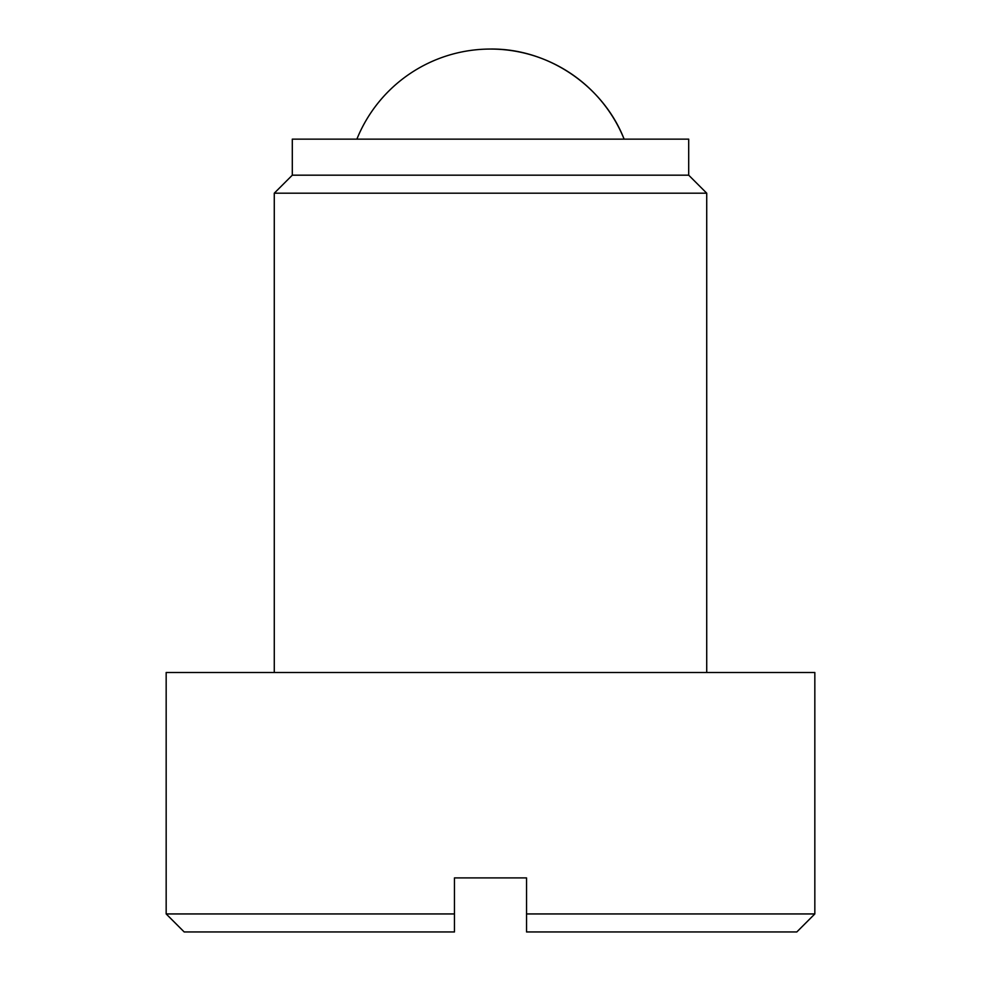 <?xml version="1.0" encoding="UTF-8"?>
<svg xmlns="http://www.w3.org/2000/svg" width="981" height="981" viewBox="0 0 981 981"><rect width="100%" height="100%" fill="white"/><g stroke="black" fill="none" stroke-linecap="round" stroke-linejoin="round"><path stroke-width="0.74" stroke-dasharray="4.91 3.68" d="M184.183 931.95L454.461 931.95M292.301 175.182L688.699 175.182M706.725 193.196L274.275 193.196M166.169 672.488L814.831 672.488M166.169 913.936L454.461 913.936L454.461 877.897L526.539 877.897L526.539 913.936L814.831 913.936M526.539 931.95L796.817 931.95M624.124 139.143L356.876 139.143L624.124 139.143M706.725 672.488L274.275 672.488L706.725 672.488M292.301 139.143L688.699 139.143"/><path stroke-width="1.47" d="M454.461 931.95L454.461 913.936L454.461 931.95L184.183 931.95L166.169 913.936L166.169 672.488L814.831 672.488L814.831 913.936L526.539 913.936L526.539 931.95L526.539 877.897L454.461 877.897L454.461 913.936L166.169 913.936M688.699 175.182L292.301 175.182L274.275 193.196L706.725 193.196L688.699 175.182L688.699 139.143L292.301 139.143L292.301 175.182M814.831 913.936L796.817 931.95L526.539 931.95M490.5 49.05C547.901 48.314 603.278 85.654 624.124 139.143A144.146 144.146 0 0 0 356.876 139.143M706.725 672.488L706.725 193.196M274.275 672.488L274.275 193.196"/></g></svg>

